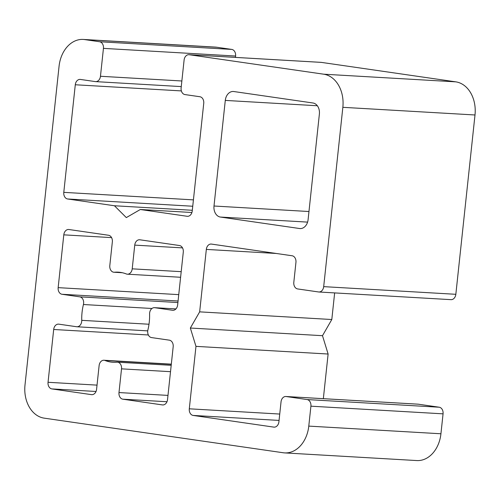 <?xml version="1.0" encoding="UTF-8"?>
<svg xmlns="http://www.w3.org/2000/svg" width="500" height="500" viewBox="0 0 500 500"><rect width="100%" height="100%" fill="white"/><g stroke="black" fill="none" stroke-linecap="round" stroke-linejoin="round"><path stroke-width="0.75" d="M58.156 287.644L63.8 234.844A6.019 4.519 93.3 0 1 68.631 229.488A6.019 4.519 93.3 0 1 68.919 229.519L108.5 235.25A6.019 4.519 93.3 0 1 112.344 241.875L109.806 265.587A6.019 4.519 -86.7 0 0 113.938 272.238A6.019 4.519 -86.7 0 0 114.45 272.231A45.125 33.9 93.3 0 1 118.275 272.169A45.125 33.9 93.3 0 1 126.312 273.95A6.019 4.519 -86.7 0 0 127.381 274.188A6.019 4.519 -86.7 0 0 132.213 268.831L134.744 245.119A6.019 4.519 93.3 0 1 139.575 239.762A6.019 4.519 93.3 0 1 139.863 239.788L179.444 245.519A6.019 4.519 93.3 0 1 183.287 252.144L177.644 304.944A6.019 4.519 93.3 0 1 172.812 310.306A6.019 4.519 93.3 0 1 172.525 310.275L154.75 307.7A6.019 4.519 -86.7 0 0 154.462 307.669A6.019 4.519 -86.7 0 0 149.588 314.094A45.125 33.9 93.3 0 1 147.9 329.919A6.019 4.519 -86.7 0 0 151.556 337.587L169.331 340.163A6.019 4.519 93.3 0 1 173.175 346.788L167.531 399.588A6.019 4.519 93.3 0 1 162.7 404.944A6.019 4.519 93.3 0 1 162.413 404.919L122.831 399.188A6.019 4.519 93.3 0 1 118.987 392.556L121.525 368.85A6.019 4.519 -86.7 0 0 117.387 362.194A6.019 4.519 -86.7 0 0 116.881 362.2A45.125 33.9 93.3 0 1 113.05 362.269A45.125 33.9 93.3 0 1 105.019 360.481A6.019 4.519 -86.7 0 0 103.95 360.244A6.019 4.519 -86.7 0 0 99.119 365.606L96.581 389.312A6.019 4.519 93.3 0 1 91.756 394.675A6.019 4.519 93.3 0 1 91.463 394.644L51.887 388.913A6.019 4.519 93.3 0 1 48.044 382.287L53.688 329.487A6.019 4.519 93.3 0 1 58.513 324.131A6.019 4.519 93.3 0 1 58.806 324.156L76.581 326.731A6.019 4.519 -86.7 0 0 76.869 326.763A6.019 4.519 -86.7 0 0 81.744 320.337A45.125 33.9 93.3 0 1 83.431 304.519A6.019 4.519 -86.7 0 0 79.775 296.844L62 294.269A6.019 4.519 93.3 0 1 58.156 287.644L178.744 294.637M84.669 39.588L99.6 41.75A6.019 4.519 93.3 0 1 103.444 48.375L100.463 76.269A6.019 4.519 93.3 0 1 95.638 81.625A6.019 4.519 93.3 0 1 95.344 81.6L80.406 79.438A6.019 4.519 -86.7 0 0 80.119 79.406A6.019 4.519 -86.7 0 0 75.287 84.763L63.788 192.356A6.019 4.519 -86.7 0 0 67.631 198.981L114.444 205.756L126.312 217.594L140.312 209.506L187.119 216.281A6.019 4.519 -86.7 0 0 187.413 216.312A6.019 4.519 -86.7 0 0 192.237 210.956L203.738 103.362A6.019 4.519 -86.7 0 0 199.894 96.737L184.963 94.575A6.019 4.519 93.3 0 1 181.119 87.944L184.1 60.05A6.019 4.519 93.3 0 1 188.925 54.694A6.019 4.519 93.3 0 1 189.219 54.725L323.644 74.188A30.081 22.6 93.3 0 1 342.85 107.319L323.688 286.637A6.019 4.519 93.3 0 1 318.856 291.994A6.019 4.519 93.3 0 1 318.569 291.962L297.656 288.938A6.019 4.519 93.3 0 1 293.812 282.312L295.944 262.387A6.019 4.519 -86.7 0 0 292.1 255.763L211.45 244.081A6.019 4.519 -86.7 0 0 211.156 244.056A6.019 4.519 -86.7 0 0 206.331 249.412L199.656 311.856L190.344 328.031L195.969 346.362L189.294 408.806A6.019 4.519 -86.7 0 0 193.137 415.431L273.794 427.113A6.019 4.519 -86.7 0 0 274.081 427.144A6.019 4.519 -86.7 0 0 278.913 421.781L281.038 401.856A6.019 4.519 93.3 0 1 285.869 396.5A6.019 4.519 93.3 0 1 286.156 396.531L307.069 399.556A6.019 4.519 93.3 0 1 310.912 406.181L308.781 426.106A30.081 22.6 93.3 0 1 284.637 452.9A30.081 22.6 93.3 0 1 283.188 452.75L44.212 418.15A30.081 22.6 93.3 0 1 25 385.019L59.069 66.231A30.081 22.6 93.3 0 1 83.212 39.438A30.081 22.6 93.3 0 1 84.669 39.588L216.812 47.25A30.081 22.6 -86.7 0 0 215.362 47.1L83.212 39.438M214 206.012L225.287 100.412A10.025 7.531 93.3 0 1 233.337 91.481A10.025 7.531 93.3 0 1 233.819 91.531L312.981 102.994A10.025 7.531 93.3 0 1 319.381 114.038L308.1 219.638A10.025 7.531 93.3 0 1 300.05 228.562A10.025 7.531 93.3 0 1 299.562 228.519L220.406 217.056A10.025 7.531 93.3 0 1 214 206.012L308.962 211.519M284.637 452.9L416.788 460.562A30.081 22.6 -86.7 0 0 440.931 433.769L443.062 413.844A6.019 4.519 -86.7 0 0 439.219 407.219L418.306 404.194A6.019 4.519 -86.7 0 0 418.019 404.162L285.869 396.5M323.344 398.675L328.119 354.031L322.494 335.694L331.806 319.519L334.65 292.913M195.969 346.362L328.119 354.031M190.344 328.031L322.494 335.694M199.656 311.856L331.806 319.519M450.719 299.631A6.019 4.519 -86.7 0 0 451.006 299.656A6.019 4.519 -86.7 0 0 455.838 294.3L475 114.981A30.081 22.6 -86.7 0 0 455.788 81.85L321.369 62.387A6.019 4.519 -86.7 0 0 321.075 62.356L188.925 54.694M140.312 209.506L191.912 212.5M114.444 205.756L192.312 210.275M235.45 57.394L235.594 56.037A6.019 4.519 -86.7 0 0 231.75 49.413L216.812 47.25M111.569 237.619L63.8 234.844M62 294.269L178.062 301M79.775 296.844L177.9 302.538M83.431 304.519L151.956 308.488M81.744 320.337L149 324.237M53.688 329.487L148.363 334.975M48.044 382.287L97.031 385.125M51.887 388.913L96.031 391.475M91.463 394.644L92.05 394.675M105.019 360.481L171.3 364.325M121.525 368.85L170.512 371.688M118.987 392.556L167.975 395.4M122.831 399.188L166.981 401.744M162.413 404.919L162.994 404.95M154.75 307.7L175.931 308.931M172.525 310.275L173.106 310.306M134.744 245.119L182.512 247.887M132.213 268.831L181.2 271.669M114.45 272.231L122.069 272.675M317.337 105.75L225.287 100.412M220.406 217.056L307.587 222.113M299.562 228.519L300.538 228.575M308.781 426.106L440.931 433.769M310.912 406.181L443.062 413.844M307.069 399.556L439.219 407.219M286.156 396.531L418.306 404.194M273.794 427.113L274.375 427.144M193.137 415.431L279.056 420.419M189.294 408.806L279.738 414.05M206.331 249.412L276.256 253.469M323.688 286.637L455.838 294.3M342.85 107.319L475 114.981M323.644 74.188L455.788 81.85M189.219 54.725L321.369 62.387M187.119 216.281L187.7 216.319M67.631 198.981L192.744 206.238M63.788 192.356L193.425 199.875M75.287 84.763L181.369 90.913M100.463 76.269L181.863 80.988M103.444 48.375L235.594 56.037M99.6 41.75L231.75 49.413M76.869 326.763L147.725 330.869M103.95 360.244L171.319 364.15M117.387 362.194L171.194 365.312M154.462 307.669L175.944 308.919M127.381 274.188L180.6 277.275M113.938 272.238L122.312 272.725M318.856 291.994L451.006 299.656M95.638 81.625L181.262 86.594"/></g></svg>
